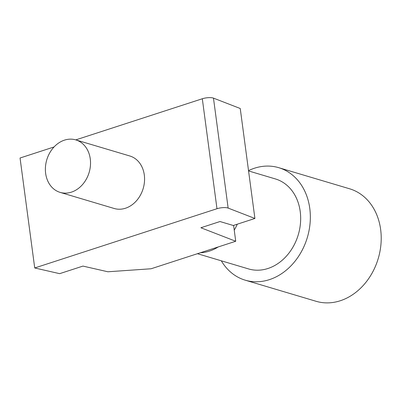 <?xml version="1.0" encoding="UTF-8"?>
<svg xmlns="http://www.w3.org/2000/svg" width="401" height="401" viewBox="0 0 401 401"><rect width="100%" height="100%" fill="white"/><g stroke="black" fill="none" stroke-linecap="round" stroke-linejoin="round"><path stroke-width="0.6" d="M75.784 139.889L202.31 98.761A7.825 2.246 172.4 0 1 213.472 98.13L240.239 108.501L254.911 218.465L233.292 225.492L220.004 221.532L200.881 227.753L235.728 241.257L151.102 268.765L107.884 271.778L82.952 266.089L59.659 273.662L34.722 267.968L20.05 158.009L54.065 146.951M60.135 192.385L114.175 208.485A27.388 22.1 -73.4 0 0 144.305 174.981A27.388 22.1 -73.4 0 0 129.814 155.984L75.774 139.889A27.388 22.1 -73.4 0 0 45.644 173.392A27.388 22.1 -73.4 0 0 60.135 192.385A27.388 22.1 -73.4 0 0 90.265 158.886A27.388 22.1 -73.4 0 0 75.774 139.889M254.911 218.465L228.144 208.089A7.825 2.246 172.4 0 0 216.981 208.72L34.722 267.968M233.608 225.392L235.728 241.257M248.57 170.946L275.367 178.926A46.952 37.889 106.6 0 1 300.214 211.492A46.952 37.889 106.6 0 1 248.56 268.926L197.447 253.703M200.34 252.76A46.952 37.889 -73.4 0 0 218.219 246.951M234.239 230.119A46.952 37.889 -73.4 0 0 237.282 224.194M248.525 170.62A58.691 47.363 106.6 0 1 278.72 167.678A58.691 47.363 106.6 0 1 309.772 208.385A58.691 47.363 106.6 0 1 245.211 280.174A58.691 47.363 106.6 0 1 221.327 260.815M245.211 280.174L316.078 301.286A58.691 47.363 -73.4 0 0 380.644 229.497A58.691 47.363 -73.4 0 0 349.592 188.786L278.72 167.678M202.31 98.761L216.981 208.72M213.472 98.13L228.144 208.089"/></g></svg>
